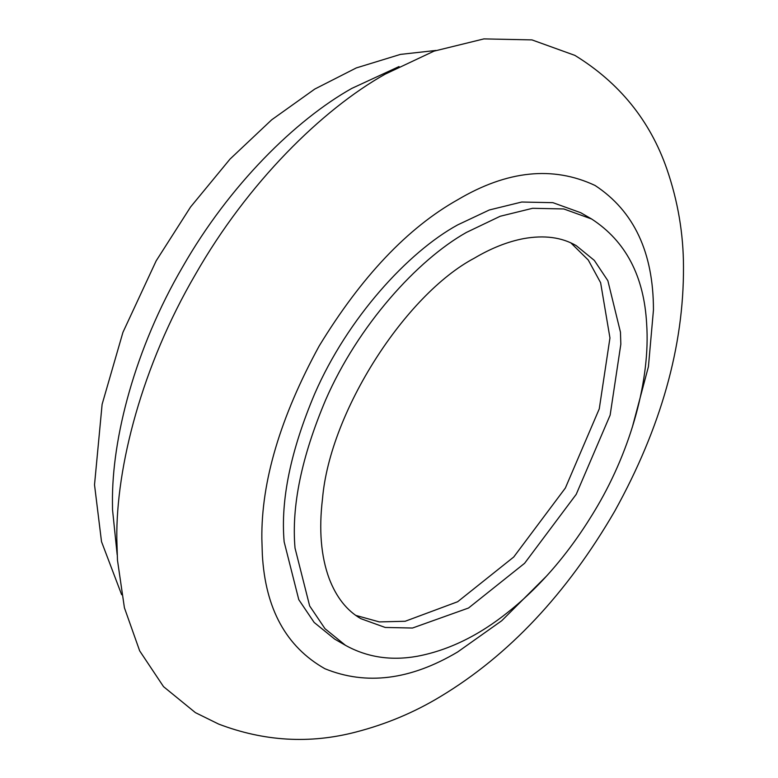 <?xml version="1.0" encoding="UTF-8"?>
<svg xmlns="http://www.w3.org/2000/svg" width="778" height="778" viewBox="0 0 778 778"><rect width="100%" height="100%" fill="white"/><g stroke="black" fill="none" stroke-linecap="round" stroke-linejoin="round"><path stroke-width="1.17" d="M345.471 645.322L334.589 639.039L314.156 622.449L298.781 599.663L284.145 541.819C280.488 500.03 290.69 450.637 314.759 393.658C347.562 318.212 408.032 252.062 457.659 224.9L489.333 209.972L521.727 202.027L552.905 202.669L580.728 212.715L591.611 218.988C625.726 241.161 644.087 276.19 646.664 324.076C650.408 379.178 631.162 448.673 597.319 506.332C571.83 549.783 542.178 584.968 508.365 611.878C478.947 635.529 448.585 650.33 417.3 656.262C391.013 660.95 367.07 657.303 345.471 645.322L325.029 628.731L309.654 605.945L295.027 548.101C291.361 506.303 301.572 456.919 325.632 399.941C357.948 325.661 417.164 260.153 466.353 232.457L500.205 216.255L532.609 208.3L563.778 208.951L591.611 218.988M570.858 242.882L588.275 260.037L600.626 282.735L609.952 337.953L599.264 408.858L565.353 488.049L513.723 557.019L457.659 601.734L405.173 621.262L379.343 621.914L355.77 615.398M117.468 560.15L116.817 538.921C115.951 466.771 142.034 365.835 195.404 274.459C247.851 182.548 322.218 109.504 385.139 74.173L433.968 51.154L483.906 38.9L531.967 39.902L574.874 55.374C619.376 82.731 650.029 120.58 666.834 168.943C677.92 201.132 683.463 233.818 683.483 267.01C683.843 346.278 660.94 427.628 614.805 511.049C566.841 593.643 508.676 655.514 440.309 696.65C414.149 712.483 385.937 724.299 355.672 732.098C309.732 744.069 264.053 741.395 218.637 724.075L195.404 712.638L163.526 686.643L139.67 650.865L124.412 607.764L117.468 560.15M117.177 554.763L112.538 509.814L112.46 502.919C111.692 438.559 134.954 348.544 182.558 267.049C229.335 185.076 295.659 119.919 351.782 88.41L399.026 66.568M576.226 245.634L594.314 260.387L607.861 280.693L620.465 332.187L620.834 344.236L610.137 415.141L576.226 494.331L524.596 563.301L468.541 608.007L412.486 628.031L385.207 627.457L360.856 618.675C346.862 610.652 336.3 597.251 329.143 578.492C320.993 556.28 318.776 529.692 322.51 498.727C329.901 411.329 405.805 294.337 474.327 258.179C491.093 248.24 507.519 241.715 523.594 238.622C544.279 234.927 561.823 237.261 576.226 245.634M546.331 576.274L501.752 620.718L457.659 651.974C410.492 679.991 366.234 685.574 324.893 668.72C286.139 646.771 265.288 608.678 262.332 554.413L261.855 538.921C261.184 481.611 280.304 417.28 319.204 345.938C361.537 276.579 407.691 227.857 457.659 199.781C507.12 170.45 552.934 165.685 595.092 185.485C634.002 211.071 653.452 252.568 653.452 309.994L648.434 366.642L632.242 427.482M121.66 594.742L101.51 541.644L94.517 484.801L102.112 404.327L122.943 332.313L156.164 260.863L190.561 206.997L230.045 159.062L271.668 119.822L314.769 89.062L356.285 67.929L400.417 54.402L435.904 50.453"/></g></svg>
